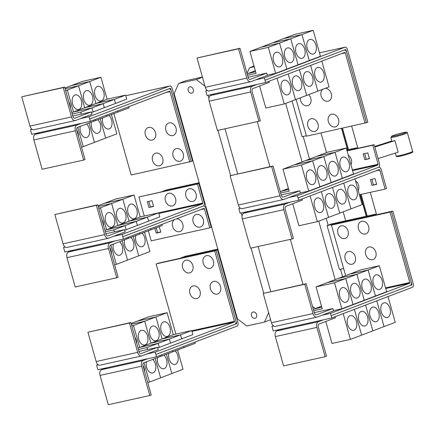 <?xml version="1.0" encoding="UTF-8"?>
<svg xmlns="http://www.w3.org/2000/svg" width="435" height="435" viewBox="0 0 435 435"><rect width="100%" height="100%" fill="white"/><g stroke="black" fill="none" stroke-linecap="round" stroke-linejoin="round"><path stroke-width="0.65" d="M374.785 146.91L393.621 140.88A8.836 0.631 -15.7 0 0 394.931 140.614L398.177 152.163L378.069 158.596M394.931 140.614L374.823 147.052M374.665 146.497L391.685 141.049A8.836 0.631 -15.7 0 0 392 141.098L392.06 141.38M392 141.098L374.709 146.633M207.136 90.355L205.76 90.882L207.044 95.504L257.096 84.428L252.202 86.293A4.812 2.974 77.5 0 0 250.701 91.975L258.939 121.273L260.337 120.74L252.099 91.442A2.403 1.49 -102.5 0 1 252.849 88.599L269.287 82.34L268.988 81.258M258.939 121.273L217.418 130.462L209.181 101.165A4.812 2.974 77.5 0 1 210.681 95.477L215.581 93.612M321.47 81.943A7.515 4.649 -102.5 0 1 321.068 82.063A7.515 4.649 -102.5 0 1 314.983 76.06A7.515 4.649 -102.5 0 1 317.414 67.512A7.515 4.649 -102.5 0 1 317.822 67.387A7.515 4.649 -102.5 0 1 323.906 73.39A7.515 4.649 -102.5 0 1 321.47 81.943M259.157 86.195L259.641 86.092L265.807 108.027L284.262 103.943L329.056 86.886L321.818 61.139M310.269 86.212A7.515 4.649 -102.5 0 1 309.867 86.331A7.515 4.649 -102.5 0 1 303.782 80.328A7.515 4.649 -102.5 0 1 306.213 71.775A7.515 4.649 -102.5 0 1 306.621 71.655A7.515 4.649 -102.5 0 1 312.705 77.658A7.515 4.649 -102.5 0 1 310.269 86.212M299.068 90.475A7.515 4.649 -102.5 0 1 298.666 90.594A7.515 4.649 -102.5 0 1 292.581 84.597A7.515 4.649 -102.5 0 1 295.012 76.043A7.515 4.649 -102.5 0 1 295.419 75.918A7.515 4.649 -102.5 0 1 301.504 81.921A7.515 4.649 -102.5 0 1 299.068 90.475M287.872 94.743A7.515 4.649 -102.5 0 1 287.464 94.863A7.515 4.649 -102.5 0 1 281.38 88.86A7.515 4.649 -102.5 0 1 283.81 80.306A7.515 4.649 -102.5 0 1 284.218 80.187A7.515 4.649 -102.5 0 1 290.303 86.19A7.515 4.649 -102.5 0 1 287.872 94.743M335.233 126.911A6.612 5.176 69.1 0 1 328.371 121.68A6.612 5.176 69.1 0 1 331.66 114.209A6.612 5.176 69.1 0 1 338.517 119.435A6.612 5.176 69.1 0 1 335.233 126.911M324.988 88.435A6.612 5.176 69.1 0 1 331.388 94.085A6.612 5.176 69.1 0 1 328.006 101.219A6.612 5.176 69.1 0 1 321.519 97.038A6.612 5.176 69.1 0 1 322.868 89.24M314.701 131.452A6.612 5.176 69.1 0 1 307.844 126.226A6.612 5.176 69.1 0 1 311.134 118.75A6.612 5.176 69.1 0 1 317.99 123.98A6.612 5.176 69.1 0 1 314.701 131.452M308.638 94.661A6.612 5.176 69.1 0 1 311.036 101.219A6.612 5.176 69.1 0 1 307.48 105.759A6.612 5.176 69.1 0 1 300.335 97.821M304.75 284.256L306.148 283.723L314.385 313.021A2.403 1.49 77.5 0 0 316.305 314.837A2.403 1.49 77.5 0 0 316.43 314.799L332.873 308.54L333.52 310.846L317.082 317.11A4.812 2.974 -102.5 0 1 316.821 317.186A4.812 2.974 -102.5 0 1 312.982 313.553L304.75 284.256L263.229 293.446L306.148 283.723M316.821 317.186L275.306 326.375A4.812 2.974 -102.5 0 1 271.467 322.743L263.229 293.446M314.282 312.651L332.873 308.54M375.726 274.947A7.515 4.649 -102.5 0 1 376.128 274.822A7.515 4.649 -102.5 0 1 382.213 280.825A7.515 4.649 -102.5 0 1 379.782 289.378A7.515 4.649 -102.5 0 1 379.374 289.498A7.515 4.649 -102.5 0 1 373.29 283.5A7.515 4.649 -102.5 0 1 375.726 274.947M379.331 265.741L360.876 269.825L349.686 274.088L368.14 270.005L379.331 265.741L386.633 291.722L375.443 295.985L368.14 270.005M364.525 279.21A7.515 4.649 -102.5 0 1 364.927 279.091A7.515 4.649 -102.5 0 1 371.012 285.094A7.515 4.649 -102.5 0 1 368.581 293.647A7.515 4.649 -102.5 0 1 368.173 293.766A7.515 4.649 -102.5 0 1 362.089 287.763A7.515 4.649 -102.5 0 1 364.525 279.21M368.13 270.01L375.432 295.99L364.242 300.248L356.939 274.273L368.13 270.01L349.68 274.093L316.082 286.888L322.248 308.823L313.733 310.71M356.939 274.273L338.484 278.356L356.928 274.273L345.738 278.536L327.283 282.619L345.727 278.541L334.537 282.804L316.082 286.888M353.323 283.479A7.515 4.649 -102.5 0 1 353.726 283.359A7.515 4.649 -102.5 0 1 359.81 289.357A7.515 4.649 -102.5 0 1 357.38 297.91A7.515 4.649 -102.5 0 1 356.972 298.035A7.515 4.649 -102.5 0 1 350.893 292.032A7.515 4.649 -102.5 0 1 353.323 283.479M313.33 309.28L321.775 307.143L315 308.643L321.503 306.164M342.122 287.742A7.515 4.649 -102.5 0 1 342.524 287.622A7.515 4.649 -102.5 0 1 348.609 293.625A7.515 4.649 -102.5 0 1 346.178 302.178A7.515 4.649 -102.5 0 1 345.771 302.298A7.515 4.649 -102.5 0 1 339.691 296.295A7.515 4.649 -102.5 0 1 342.122 287.742M372.556 259.695A6.612 5.176 69.1 0 1 365.694 254.47A6.612 5.176 69.1 0 1 368.983 246.993A6.612 5.176 69.1 0 1 375.845 252.224A6.612 5.176 69.1 0 1 372.556 259.695M365.335 234.003A6.612 5.176 69.1 0 1 358.473 228.777A6.612 5.176 69.1 0 1 361.762 221.301A6.612 5.176 69.1 0 1 368.624 226.532A6.612 5.176 69.1 0 1 365.335 234.003M352.024 264.241A6.612 5.176 69.1 0 1 345.167 259.01A6.612 5.176 69.1 0 1 348.457 251.539A6.612 5.176 69.1 0 1 355.313 256.764A6.612 5.176 69.1 0 1 352.024 264.241M344.803 238.549A6.612 5.176 69.1 0 1 337.946 233.318A6.612 5.176 69.1 0 1 341.236 225.847A6.612 5.176 69.1 0 1 348.092 231.072A6.612 5.176 69.1 0 1 344.803 238.549M238.57 48.818L239.968 48.285L248.206 77.588A2.403 1.49 77.5 0 0 250.125 79.404A2.403 1.49 77.5 0 0 250.255 79.36L266.693 73.102L267.34 75.413L250.903 81.671A4.812 2.974 -102.5 0 1 250.642 81.747A4.812 2.974 -102.5 0 1 246.808 78.121L238.57 48.818L197.05 58.007L239.968 48.285M250.642 81.747L209.126 90.937A4.812 2.974 -102.5 0 1 205.287 87.31L197.05 58.007M248.102 77.218L266.693 73.102M309.546 39.509A7.515 4.649 -102.5 0 1 309.948 39.389A7.515 4.649 -102.5 0 1 316.033 45.392A7.515 4.649 -102.5 0 1 313.602 53.94A7.515 4.649 -102.5 0 1 313.2 54.065A7.515 4.649 -102.5 0 1 307.115 48.062A7.515 4.649 -102.5 0 1 309.546 39.509M313.151 30.303L320.454 56.284L309.263 60.547L301.961 34.566L313.151 30.303L294.702 34.387L249.907 51.45L256.074 73.39L247.558 75.271M301.961 34.566L283.506 38.65L301.95 34.572L290.759 38.835L272.305 42.918L290.749 38.84L279.558 43.103L261.109 47.187L279.553 43.103L268.357 47.366L249.907 51.45M298.345 43.777A7.515 4.649 -102.5 0 1 298.747 43.652A7.515 4.649 -102.5 0 1 304.832 49.655A7.515 4.649 -102.5 0 1 302.401 58.208A7.515 4.649 -102.5 0 1 301.999 58.328A7.515 4.649 -102.5 0 1 295.914 52.33A7.515 4.649 -102.5 0 1 298.345 43.777M287.144 48.04A7.515 4.649 -102.5 0 1 287.546 47.921A7.515 4.649 -102.5 0 1 293.63 53.924A7.515 4.649 -102.5 0 1 291.2 62.477A7.515 4.649 -102.5 0 1 290.797 62.596A7.515 4.649 -102.5 0 1 284.713 56.593A7.515 4.649 -102.5 0 1 287.144 48.04M255.601 71.704L248.82 73.205L255.323 70.731M275.942 52.309A7.515 4.649 -102.5 0 1 276.345 52.184A7.515 4.649 -102.5 0 1 282.429 58.187A7.515 4.649 -102.5 0 1 279.999 66.74A7.515 4.649 -102.5 0 1 279.596 66.859A7.515 4.649 -102.5 0 1 273.512 60.862A7.515 4.649 -102.5 0 1 275.942 52.309M247.151 73.841L255.601 71.71M317.865 91.149L310.628 65.397M310.617 65.402L317.854 91.149M306.664 95.412L299.427 69.665M299.416 69.671L306.653 95.417M295.463 99.68L288.226 73.934L295.452 99.68M284.262 103.943L277.024 78.197M365.041 123.225L345.26 52.847A0.604 0.37 77.5 0 0 344.748 52.407L265.633 82.536L264.986 80.225L344.096 50.096A3.007 1.86 -102.5 0 1 344.259 50.047A3.007 1.86 -102.5 0 1 346.657 52.314L366.439 122.692L306.452 136.193L296.121 99.43M240.229 208.071L238.848 208.599L240.136 213.221L290.188 202.144L285.289 204.01A4.812 2.974 77.5 0 0 283.789 209.692L292.026 238.994L293.424 238.462L285.191 209.159A2.403 1.49 -102.5 0 1 285.942 206.32L302.379 200.056L302.075 198.98M292.026 238.994L250.506 248.178L242.273 218.881A4.812 2.974 77.5 0 1 243.774 213.199L248.668 211.334M354.563 199.66A7.515 4.649 -102.5 0 1 354.155 199.785A7.515 4.649 -102.5 0 1 348.076 193.782A7.515 4.649 -102.5 0 1 350.507 185.228A7.515 4.649 -102.5 0 1 350.909 185.109A7.515 4.649 -102.5 0 1 356.994 191.106A7.515 4.649 -102.5 0 1 354.563 199.66M350.947 208.865L362.148 204.602L354.911 178.856M343.362 203.928A7.515 4.649 -102.5 0 1 342.954 204.048A7.515 4.649 -102.5 0 1 336.875 198.045A7.515 4.649 -102.5 0 1 339.305 189.491A7.515 4.649 -102.5 0 1 339.708 189.372A7.515 4.649 -102.5 0 1 345.792 195.375A7.515 4.649 -102.5 0 1 343.362 203.928M292.249 203.917L292.733 203.808L298.899 225.749L317.349 221.665L350.947 208.871L343.71 183.119L350.953 208.865M332.161 208.191A7.515 4.649 -102.5 0 1 331.753 208.316A7.515 4.649 -102.5 0 1 325.674 202.313A7.515 4.649 -102.5 0 1 328.104 193.76A7.515 4.649 -102.5 0 1 328.507 193.64A7.515 4.649 -102.5 0 1 334.591 199.643A7.515 4.649 -102.5 0 1 332.161 208.191M320.959 212.459A7.515 4.649 -102.5 0 1 320.551 212.579A7.515 4.649 -102.5 0 1 314.472 206.582A7.515 4.649 -102.5 0 1 316.903 198.028A7.515 4.649 -102.5 0 1 317.305 197.903A7.515 4.649 -102.5 0 1 323.39 203.906A7.515 4.649 -102.5 0 1 320.959 212.459M271.657 166.54L273.06 166.007L281.293 195.304A2.403 1.49 77.5 0 0 283.212 197.12A2.403 1.49 77.5 0 0 283.343 197.082L299.78 190.818L300.433 193.129L283.99 199.388A4.812 2.974 -102.5 0 1 283.734 199.469A4.812 2.974 -102.5 0 1 279.895 195.837L271.657 166.54L230.142 175.724L273.06 166.007M283.734 199.469L242.213 208.659A4.812 2.974 -102.5 0 1 238.375 205.026L230.142 175.724M281.189 194.934L299.78 190.818M342.633 157.225A7.515 4.649 -102.5 0 1 343.041 157.106A7.515 4.649 -102.5 0 1 349.12 163.109A7.515 4.649 -102.5 0 1 346.69 171.662A7.515 4.649 -102.5 0 1 346.287 171.781A7.515 4.649 -102.5 0 1 340.203 165.778A7.515 4.649 -102.5 0 1 342.633 157.225M346.244 148.025L353.546 174.005L342.35 178.268L335.048 152.288L346.244 148.025L327.789 152.109L282.995 169.166L289.161 191.106L280.646 192.993M335.048 152.288L316.598 156.372L335.042 152.288L323.847 156.551L305.397 160.635M331.432 161.494A7.515 4.649 -102.5 0 1 331.84 161.374A7.515 4.649 -102.5 0 1 337.919 167.372A7.515 4.649 -102.5 0 1 335.488 175.925A7.515 4.649 -102.5 0 1 335.086 176.05A7.515 4.649 -102.5 0 1 329.001 170.047A7.515 4.649 -102.5 0 1 331.432 161.494M320.231 165.762A7.515 4.649 -102.5 0 1 320.638 165.637A7.515 4.649 -102.5 0 1 326.718 171.64A7.515 4.649 -102.5 0 1 324.287 180.193A7.515 4.649 -102.5 0 1 323.885 180.313A7.515 4.649 -102.5 0 1 317.8 174.31A7.515 4.649 -102.5 0 1 320.231 165.762M305.386 160.64L323.841 156.556L312.645 160.819L294.196 164.903L312.64 160.819L301.45 165.083L282.995 169.166M280.243 191.558L288.688 189.426L281.907 190.927L288.41 188.447M309.029 170.025A7.515 4.649 -102.5 0 1 309.437 169.906A7.515 4.649 -102.5 0 1 315.516 175.909A7.515 4.649 -102.5 0 1 313.086 184.456A7.515 4.649 -102.5 0 1 312.683 184.581A7.515 4.649 -102.5 0 1 306.599 178.578A7.515 4.649 -102.5 0 1 309.029 170.025M356.928 274.273L364.231 300.253L353.041 304.516L345.738 278.536M345.727 278.541L353.03 304.522L341.839 308.785L334.537 282.804M341.839 308.785L333.46 310.639M331.16 315.663L410.276 285.529A3.007 1.86 77.5 0 0 411.211 281.978L391.429 211.6L390.032 212.133L409.813 282.511A0.604 0.37 -102.5 0 1 409.629 283.223L330.513 313.352L331.796 317.974L323.276 319.861L318.382 321.726A4.812 2.974 77.5 0 0 316.881 327.414L325.114 356.711L326.516 356.178L318.279 326.881A2.403 1.49 -102.5 0 1 319.029 324.037L335.467 317.773L335.162 316.696M325.114 356.711L283.598 365.9L275.36 336.598A4.812 2.974 77.5 0 1 276.861 330.915L281.755 329.05L273.234 330.937L271.924 326.321L273.316 325.793M387.65 317.381A7.515 4.649 -102.5 0 1 387.248 317.501A7.515 4.649 -102.5 0 1 381.163 311.498A7.515 4.649 -102.5 0 1 383.594 302.945A7.515 4.649 -102.5 0 1 383.996 302.825A7.515 4.649 -102.5 0 1 390.081 308.828A7.515 4.649 -102.5 0 1 387.65 317.381M325.337 321.634L325.82 321.525L331.987 343.465L350.441 339.382L395.236 322.319L387.998 296.572M376.449 321.644A7.515 4.649 -102.5 0 1 376.047 321.764A7.515 4.649 -102.5 0 1 369.962 315.767A7.515 4.649 -102.5 0 1 372.393 307.213A7.515 4.649 -102.5 0 1 372.795 307.088A7.515 4.649 -102.5 0 1 378.88 313.091A7.515 4.649 -102.5 0 1 376.449 321.644M365.248 325.913A7.515 4.649 -102.5 0 1 364.845 326.032A7.515 4.649 -102.5 0 1 358.761 320.029A7.515 4.649 -102.5 0 1 361.191 311.476A7.515 4.649 -102.5 0 1 361.594 311.357A7.515 4.649 -102.5 0 1 367.678 317.36A7.515 4.649 -102.5 0 1 365.248 325.913M354.046 330.176A7.515 4.649 -102.5 0 1 353.644 330.301A7.515 4.649 -102.5 0 1 347.56 324.298A7.515 4.649 -102.5 0 1 349.99 315.745A7.515 4.649 -102.5 0 1 350.398 315.625A7.515 4.649 -102.5 0 1 356.477 321.623A7.515 4.649 -102.5 0 1 354.046 330.176M390.032 212.133L331.443 225.102L345.646 275.627M301.95 34.572L309.252 60.552L298.062 64.815L290.759 38.835M290.749 38.84L298.051 64.815L286.861 69.078L279.558 43.103M279.553 43.103L286.855 69.083L275.659 73.346L268.357 47.366M275.659 73.346L267.28 75.201M257.096 84.428L265.633 82.536M339.751 213.128L332.514 187.382L339.746 213.134M328.55 217.397L321.313 191.65L328.545 217.402M317.349 221.665L310.111 195.919M355.477 180.884A6.612 5.176 69.1 0 1 358.179 190.486M335.042 152.288L342.345 178.268L331.149 182.531L323.847 156.551M323.841 156.556L331.144 182.537L319.953 186.8L312.645 160.819M312.64 160.819L319.942 186.8L308.752 191.063L301.45 165.083M308.752 191.063L300.373 192.917M348.256 155.192A6.612 5.176 69.1 0 1 350.958 164.794M372.034 185.386L370.408 179.611L375.024 178.589L376.645 184.364L372.034 185.386L376.585 184.152M371.871 179.291L373.431 184.853M364.813 159.694L363.187 153.919L367.803 152.902L369.424 158.672L364.813 159.694L369.364 158.465M364.644 153.599L366.21 159.161M330.513 313.352L321.976 315.244M273.544 325.962L271.924 326.321M323.276 319.861L281.755 329.05M384.045 326.582L376.802 300.835L384.034 326.587M372.844 330.85L365.607 305.098M365.596 305.104L372.833 330.85M361.643 335.113L354.405 309.367M354.394 309.372L361.632 335.119M350.441 339.382L343.204 313.635M391.429 211.6L331.443 225.102M346.554 51.993L345.999 50.009A0.604 0.37 77.5 0 0 345.488 49.563L264.986 80.225M255.802 79.806L264.322 77.919L344.835 47.257A3.007 1.86 -102.5 0 1 344.998 47.208A3.007 1.86 -102.5 0 1 347.396 49.476L367.825 122.148L366.433 122.675M205.76 90.882L207.37 90.523M264.969 80.23L264.322 77.919M288.889 197.523L297.409 195.641L377.928 164.974A0.604 0.37 -102.5 0 0 378.113 164.261L372.762 145.225L374.16 144.692L379.51 163.729A3.007 1.86 77.5 0 1 378.575 167.285L298.062 197.947L378.586 167.279A3.007 1.86 -102.5 0 1 378.749 167.23A3.007 1.86 -102.5 0 1 381.147 169.503L386.497 188.54L385.1 189.073L379.75 170.036A0.604 0.37 77.5 0 0 379.233 169.59L298.72 200.252L298.073 197.947M290.188 202.144L298.72 200.252M359.381 194.76L385.1 189.073M240.457 208.245L238.848 208.599M297.409 195.641L298.062 197.947M372.762 145.225L347.054 150.912M374.16 144.692L346.994 150.706L352.415 149.488L356.858 147.797L357.048 148.482M411.292 282.31L411.853 284.289A0.604 0.37 -102.5 0 1 411.662 285.001L410.335 285.507M331.796 317.974L412.315 287.312A3.007 1.86 77.5 0 0 413.25 283.756L392.821 211.084L391.435 211.617M32.065 129.32L30.455 129.679L31.744 134.301L81.796 123.219L76.897 125.084A4.812 2.974 77.5 0 0 75.402 130.772L83.634 160.069L85.032 159.536L76.799 130.239A2.403 1.49 -102.5 0 1 77.55 127.395L93.987 121.137L93.683 120.055M83.634 160.069L42.119 169.258L33.881 139.961A4.812 2.974 77.5 0 1 35.382 134.274L40.276 132.409M108.995 115.498A7.515 4.649 -102.5 0 1 112.056 122.991A7.515 4.649 -102.5 0 1 109.267 128.907A7.515 4.649 -102.5 0 1 108.859 129.026A7.515 4.649 -102.5 0 1 103.851 125.78A7.515 4.649 -102.5 0 1 102.676 117.901M111.431 114.568L116.846 133.849L105.656 138.107L100.24 118.831L105.656 138.107L94.455 142.375L89.039 123.1L94.455 142.375L83.254 146.644L77.816 127.292L83.254 146.644L81.59 147.275M83.857 124.992L129.135 107.826L128.814 106.678M97.793 119.761A7.515 4.649 -102.5 0 1 100.855 127.259A7.515 4.649 -102.5 0 1 98.065 133.17A7.515 4.649 -102.5 0 1 97.657 133.295A7.515 4.649 -102.5 0 1 92.65 130.043A7.515 4.649 -102.5 0 1 91.475 122.17M86.592 124.029A7.515 4.649 -102.5 0 1 89.653 131.522A7.515 4.649 -102.5 0 1 86.864 137.438A7.515 4.649 -102.5 0 1 86.456 137.558A7.515 4.649 -102.5 0 1 81.427 134.268A7.515 4.649 -102.5 0 1 80.296 126.351M76.718 129.902A7.515 4.649 -102.5 0 1 78.452 136.122M159.422 165.817A6.612 5.176 69.1 0 1 152.56 160.591A6.612 5.176 69.1 0 1 155.85 153.115A6.612 5.176 69.1 0 1 162.712 158.345A6.612 5.176 69.1 0 1 159.422 165.817M152.201 140.124A6.612 5.176 69.1 0 1 145.339 134.899A6.612 5.176 69.1 0 1 148.629 127.422A6.612 5.176 69.1 0 1 155.491 132.653A6.612 5.176 69.1 0 1 152.201 140.124M179.949 161.276A6.612 5.176 69.1 0 1 173.092 156.045A6.612 5.176 69.1 0 1 176.382 148.574A6.612 5.176 69.1 0 1 183.238 153.8A6.612 5.176 69.1 0 1 179.949 161.276M172.728 135.584A6.612 5.176 69.1 0 1 165.871 130.353A6.612 5.176 69.1 0 1 169.155 122.882A6.612 5.176 69.1 0 1 176.017 128.107A6.612 5.176 69.1 0 1 172.728 135.584M129.445 323.053L130.848 322.52L139.08 351.817A2.403 1.49 77.5 0 0 141 353.633A2.403 1.49 77.5 0 0 141.13 353.595L157.568 347.331L158.215 349.642L141.777 355.906A4.812 2.974 -102.5 0 1 141.522 355.982A4.812 2.974 -102.5 0 1 137.683 352.35L129.445 323.053L87.93 332.242L130.848 322.52M141.522 355.982L100.001 365.172A4.812 2.974 -102.5 0 1 96.162 361.539L87.93 332.242M138.977 351.447L157.568 347.331M167.573 336.342A7.515 4.649 -102.5 0 1 167.17 336.462A7.515 4.649 -102.5 0 1 161.086 330.459A7.515 4.649 -102.5 0 1 163.517 321.911A7.515 4.649 -102.5 0 1 163.919 321.786A7.515 4.649 -102.5 0 1 170.003 327.789A7.515 4.649 -102.5 0 1 167.573 336.342M150.896 343.171L162.086 338.908L180.541 334.825L169.351 339.088L150.896 343.171L144.73 321.231L167.122 312.705L173.288 334.646L191.743 330.562L180.552 334.819L162.097 338.908L155.931 316.968L137.476 321.052L148.672 316.789L167.122 312.705M131.114 323.477L137.471 321.052L155.92 316.968L162.086 338.908L173.288 334.646M156.372 340.61A7.515 4.649 -102.5 0 1 155.969 340.73A7.515 4.649 -102.5 0 1 149.885 334.727A7.515 4.649 -102.5 0 1 152.315 326.174A7.515 4.649 -102.5 0 1 152.718 326.054A7.515 4.649 -102.5 0 1 158.802 332.057A7.515 4.649 -102.5 0 1 156.372 340.61M144.73 321.231L131.321 324.2L144.719 321.237L150.891 343.177L169.34 339.093L158.15 343.356L139.695 347.44L133.529 325.5L144.719 321.237M145.17 344.873A7.515 4.649 -102.5 0 1 144.768 344.993A7.515 4.649 -102.5 0 1 138.683 338.995A7.515 4.649 -102.5 0 1 141.114 330.442A7.515 4.649 -102.5 0 1 141.516 330.317A7.515 4.649 -102.5 0 1 147.601 336.32A7.515 4.649 -102.5 0 1 145.17 344.873M138.031 348.071L150.891 343.177M133.529 325.5L131.794 325.886L133.518 325.505L139.689 347.44L158.139 343.356L146.948 347.619L138.433 349.506M134.997 337.288A7.515 4.649 -102.5 0 1 136.759 343.558M131.865 326.136L133.518 325.505M196.745 298.606A6.612 5.176 69.1 0 1 189.883 293.375A6.612 5.176 69.1 0 1 193.173 285.904A6.612 5.176 69.1 0 1 200.035 291.129A6.612 5.176 69.1 0 1 196.745 298.606M189.524 272.914A6.612 5.176 69.1 0 1 182.662 267.683A6.612 5.176 69.1 0 1 185.952 260.212A6.612 5.176 69.1 0 1 192.814 265.437A6.612 5.176 69.1 0 1 189.524 272.914M217.272 294.06A6.612 5.176 69.1 0 1 210.415 288.835A6.612 5.176 69.1 0 1 213.705 281.358A6.612 5.176 69.1 0 1 220.561 286.589A6.612 5.176 69.1 0 1 217.272 294.06M210.051 268.368A6.612 5.176 69.1 0 1 203.194 263.142A6.612 5.176 69.1 0 1 206.484 255.666A6.612 5.176 69.1 0 1 213.34 260.897A6.612 5.176 69.1 0 1 210.051 268.368M351.687 126.183L357.902 148.292M370.288 192.346L376.563 214.683M342.497 128.216L348.522 149.64M361.099 194.38L367.183 216.037M366.455 216.195L360.37 194.543M347.793 149.803L341.769 128.374M341.54 128.428L347.565 149.852M360.142 194.592L366.226 216.249M392.821 211.084L332.96 224.542M327.093 225.618L331.535 223.927L375.519 214.189L371.077 215.88L327.093 225.618L339.425 269.493L343.661 268.558M375.519 214.189L375.715 214.874M117.613 110.941L117.934 112.089L117.619 110.936M106.412 115.21L106.733 116.357L106.417 115.204M95.542 120.62L95.216 119.473L95.531 120.625M63.271 87.614L64.668 87.082L72.906 116.384A2.403 1.49 77.5 0 0 74.82 118.195A2.403 1.49 77.5 0 0 74.95 118.157L91.388 111.898L92.041 114.204L75.603 120.468A4.812 2.974 -102.5 0 1 75.342 120.544A4.812 2.974 -102.5 0 1 71.503 116.917L63.271 87.614L21.75 96.804L64.668 87.082M75.342 120.544L33.821 129.733A4.812 2.974 -102.5 0 1 29.988 126.101L21.75 96.804M72.797 116.009L91.388 111.898M101.393 100.904A7.515 4.649 -102.5 0 1 100.991 101.029A7.515 4.649 -102.5 0 1 94.906 95.026A7.515 4.649 -102.5 0 1 97.337 86.473A7.515 4.649 -102.5 0 1 97.744 86.353A7.515 4.649 -102.5 0 1 103.824 92.35A7.515 4.649 -102.5 0 1 101.393 100.904M71.851 112.638L73.51 112.007L67.349 90.061L78.545 85.798L84.711 107.739L103.16 103.655L91.97 107.918L73.52 112.002L95.912 103.476L114.361 99.392L103.171 103.65L84.716 107.739L78.55 85.798L100.947 77.267L107.113 99.207L125.563 95.124L114.372 99.387L95.917 103.47L89.751 81.53L71.302 85.613L82.492 81.35L100.947 77.267M64.935 88.039L71.291 85.619L89.746 81.535L95.912 103.476L107.113 99.207M90.192 105.172A7.515 4.649 -102.5 0 1 89.789 105.292A7.515 4.649 -102.5 0 1 83.705 99.289A7.515 4.649 -102.5 0 1 86.135 90.736A7.515 4.649 -102.5 0 1 86.543 90.616A7.515 4.649 -102.5 0 1 92.622 96.619A7.515 4.649 -102.5 0 1 90.192 105.172M78.55 85.798L65.141 88.767L78.545 85.798M78.991 109.435A7.515 4.649 -102.5 0 1 78.588 109.56A7.515 4.649 -102.5 0 1 72.504 103.557A7.515 4.649 -102.5 0 1 74.934 95.004A7.515 4.649 -102.5 0 1 75.342 94.884A7.515 4.649 -102.5 0 1 81.421 100.887A7.515 4.649 -102.5 0 1 78.991 109.435M65.685 90.698L67.343 90.067L65.614 90.447L67.343 90.067L73.51 112.007L91.959 107.923L80.769 112.186L72.253 114.068M68.822 101.855A7.515 4.649 -102.5 0 1 70.584 108.119M189.742 162.021L169.954 91.644A0.604 0.37 77.5 0 0 169.443 91.198L90.328 121.332L89.681 119.021L168.796 88.892A3.007 1.86 -102.5 0 1 168.959 88.843A3.007 1.86 -102.5 0 1 171.357 91.111L191.139 161.488L131.152 174.984L113.905 113.627M155.86 354.46L234.976 324.325A3.007 1.86 77.5 0 0 235.911 320.774L216.13 250.397L214.732 250.93L234.514 321.307A0.604 0.37 -102.5 0 1 234.324 322.02L155.208 352.149L156.497 356.771L147.976 358.657L143.077 360.523A4.812 2.974 77.5 0 0 141.576 366.205L149.814 395.507L151.211 394.975L142.979 365.672A2.403 1.49 -102.5 0 1 143.724 362.833L160.167 356.569L159.862 355.487M149.814 395.507L108.293 404.697L100.061 375.394A4.812 2.974 77.5 0 1 101.556 369.712L106.455 367.847L97.935 369.734L96.624 365.117L98.011 364.584M175.169 350.931A7.515 4.649 -102.5 0 1 178.23 358.429A7.515 4.649 -102.5 0 1 175.441 364.34A7.515 4.649 -102.5 0 1 175.039 364.465A7.515 4.649 -102.5 0 1 170.031 361.213A7.515 4.649 -102.5 0 1 168.856 353.34M177.61 350.006L183.026 369.282L171.836 373.545L166.415 354.269L171.836 373.545L160.635 377.814L155.213 358.532M150.037 360.43L172.912 351.795L172.586 350.643L172.918 351.79L195.315 343.258L194.989 342.111M163.968 355.199A7.515 4.649 -102.5 0 1 167.029 362.698A7.515 4.649 -102.5 0 1 164.24 368.608A7.515 4.649 -102.5 0 1 163.837 368.728A7.515 4.649 -102.5 0 1 158.829 365.482A7.515 4.649 -102.5 0 1 157.655 357.603M155.208 358.538L160.635 377.814L149.433 382.077L143.996 362.73L149.433 382.077M152.767 359.468A7.515 4.649 -102.5 0 1 155.828 366.961A7.515 4.649 -102.5 0 1 153.038 372.877A7.515 4.649 -102.5 0 1 152.636 372.996A7.515 4.649 -102.5 0 1 147.606 369.706A7.515 4.649 -102.5 0 1 146.475 361.784M142.898 365.335A7.515 4.649 -102.5 0 1 144.632 371.555M149.422 382.082L147.764 382.713M191.743 330.562L192.879 334.602L157.753 347.978M181.689 338.865L180.552 334.819L181.678 338.865M170.487 343.128L169.351 339.088L170.476 343.133M159.286 347.396L158.15 343.356L159.275 347.402M147.492 349.561L146.948 347.619M214.732 250.93L156.143 263.898L175.87 334.075M321.003 132.974L326.516 152.593M343.166 211.829L345.689 220.795M310.041 158.867L314.483 157.176M346.804 150.021L356.858 147.797M292.059 100.974L302.102 136.71L306.338 135.769M81.796 123.219L90.328 121.332M125.563 95.124L126.699 99.164L91.573 112.545M115.509 103.427L114.372 99.387M104.308 107.695L103.171 103.65M114.361 99.392L115.498 103.432M93.106 111.958L91.97 107.918M103.16 103.655L104.297 107.695M81.318 114.128L80.769 112.186M91.959 107.923L93.095 111.964M184.119 347.521L183.798 346.374L184.114 347.527M161.717 356.058L161.396 354.906L161.711 356.058M155.208 352.149L146.677 354.041M98.245 364.758L96.624 365.117M147.976 358.657L106.455 367.847M156.497 356.771L237.01 326.103A3.007 1.86 77.5 0 0 237.95 322.553L217.522 249.88L156.143 263.898M285.659 103.416L302.097 161.896M318.746 221.132L335.184 279.613M342.633 276.774L340.518 269.254M328.142 225.216L326.196 218.294M309.481 158.824L303.195 136.465M247.026 73.39L249.483 67.811L254.018 66.082M249.483 67.811L254.209 66.767M303.016 284.414L290.352 239.364M269.928 166.697L257.264 121.642M315.315 308.524L312.52 306.387M171.254 90.79L170.694 88.805A0.604 0.37 77.5 0 0 170.183 88.359L89.681 119.021M89.67 119.027L89.023 116.716L169.536 86.048A3.007 1.86 -102.5 0 1 169.693 85.999A3.007 1.86 -102.5 0 1 172.097 88.272L192.52 160.945L191.134 161.472M80.497 118.603L89.023 116.716M30.455 129.679L31.837 129.151M217.522 249.88L157.655 263.338M235.993 321.106L236.548 323.085A0.604 0.37 -102.5 0 1 236.363 323.798L235.036 324.303M224.993 128.787L237.657 173.837M258.085 246.504L270.749 291.559M96.358 205.331L97.755 204.798L105.993 234.101A2.403 1.49 77.5 0 0 107.913 235.917A2.403 1.49 77.5 0 0 108.043 235.879L124.481 229.615L125.128 231.926L108.69 238.184A4.812 2.974 -102.5 0 1 108.429 238.266A4.812 2.974 -102.5 0 1 104.596 234.634L96.358 205.331L54.837 214.52L97.755 204.798M108.429 238.266L66.914 247.45A4.812 2.974 -102.5 0 1 63.075 243.823L54.837 214.52M105.89 233.731L124.481 229.615M134.486 218.626A7.515 4.649 -102.5 0 1 134.078 218.745A7.515 4.649 -102.5 0 1 127.993 212.742A7.515 4.649 -102.5 0 1 130.424 204.189A7.515 4.649 -102.5 0 1 130.832 204.069A7.515 4.649 -102.5 0 1 136.916 210.072A7.515 4.649 -102.5 0 1 134.486 218.626M106.608 229.718L100.441 207.783L111.632 203.52L117.798 225.455L136.253 221.371L125.057 225.634L106.608 229.718L128.999 221.192L147.454 217.108L136.258 221.371L117.809 225.455L111.643 203.515L134.034 194.989L140.2 216.924L158.655 212.84L147.46 217.103L129.01 221.187L122.844 199.252L104.389 203.335L115.579 199.072L134.034 194.989M98.027 205.755L104.378 203.335L122.833 199.252L128.999 221.192L140.2 216.924M123.284 222.889A7.515 4.649 -102.5 0 1 122.877 223.008A7.515 4.649 -102.5 0 1 116.792 217.011A7.515 4.649 -102.5 0 1 119.223 208.457A7.515 4.649 -102.5 0 1 119.63 208.338A7.515 4.649 -102.5 0 1 125.715 214.335A7.515 4.649 -102.5 0 1 123.284 222.889M111.643 203.515L98.228 206.484L111.632 203.52M112.083 227.157A7.515 4.649 -102.5 0 1 111.675 227.277A7.515 4.649 -102.5 0 1 105.591 221.274A7.515 4.649 -102.5 0 1 108.027 212.72A7.515 4.649 -102.5 0 1 108.429 212.601A7.515 4.649 -102.5 0 1 114.514 218.604A7.515 4.649 -102.5 0 1 112.083 227.157M98.772 208.414L100.431 207.783L98.701 208.164L100.431 207.783L106.597 229.724L125.052 225.64L113.861 229.903L105.341 231.79M101.91 219.572A7.515 4.649 -102.5 0 1 103.671 225.841M104.938 230.354L106.597 229.724M172.26 205.989A6.612 5.176 69.1 0 1 165.403 200.758A6.612 5.176 69.1 0 1 168.688 193.287A6.612 5.176 69.1 0 1 175.55 198.512A6.612 5.176 69.1 0 1 172.26 205.989M192.787 201.443A6.612 5.176 69.1 0 1 185.93 196.218A6.612 5.176 69.1 0 1 189.22 188.741A6.612 5.176 69.1 0 1 196.076 193.972A6.612 5.176 69.1 0 1 192.787 201.443M180.003 116.411L180.498 116.303M218.006 249.755L180.694 258.015L185.136 256.324L217.821 249.092M189.85 86.837A3.306 2.588 69.1 0 1 193.227 89.267A3.306 2.588 69.1 0 1 191.922 93.101A3.306 2.588 69.1 0 1 191.639 93.182A3.306 2.588 69.1 0 1 188.263 90.752A3.306 2.588 69.1 0 1 189.568 86.918A3.306 2.588 69.1 0 1 189.85 86.837M253.143 311.993A3.306 2.588 69.1 0 1 256.519 314.429A3.306 2.588 69.1 0 1 255.214 318.257A3.306 2.588 69.1 0 1 254.926 318.344A3.306 2.588 69.1 0 1 251.555 315.913A3.306 2.588 69.1 0 1 252.86 312.08A3.306 2.588 69.1 0 1 253.143 311.993M268.629 312.656L264.496 322.052L246.781 325.973L237.428 318.844L174.136 93.683L178.622 83.493L196.337 79.572L202.46 77.24M196.337 79.572L204.961 86.146M202.4 77.044L186.071 80.654L178.622 83.493M264.496 322.052L270.619 319.72M206.56 89.789L206.761 90.502M208.099 95.27L208.947 98.288M217.957 130.342L230.659 175.528M239.647 207.506L239.848 208.218M241.191 212.987L242.039 216.005M251.049 248.059L263.751 293.244M148.96 207.462L147.334 201.688L151.951 200.671L153.571 206.44L148.96 207.462L153.511 206.233M148.792 201.367L150.358 206.929M64.924 246.868L63.543 247.395L64.831 252.017L114.883 240.941L109.99 242.806A4.812 2.974 77.5 0 0 108.489 248.488L116.727 277.786L118.124 277.253L109.886 247.955A2.403 1.49 -102.5 0 1 110.637 245.112L127.074 238.853L126.77 237.771M116.727 277.786L75.206 286.975L66.968 257.678A4.812 2.974 77.5 0 1 68.469 251.99L73.368 250.125M142.082 233.214A7.515 4.649 -102.5 0 1 145.143 240.713A7.515 4.649 -102.5 0 1 142.354 246.623A7.515 4.649 -102.5 0 1 141.951 246.743A7.515 4.649 -102.5 0 1 136.943 243.497A7.515 4.649 -102.5 0 1 135.763 235.618M144.518 232.285L149.939 251.566L138.743 255.829L133.327 236.548L138.743 255.829L127.542 260.092L122.126 240.816L127.542 260.092L116.346 264.36L110.903 245.014L116.346 264.36L114.677 264.997M116.944 242.714L162.222 225.542L161.902 224.395M130.881 237.483A7.515 4.649 -102.5 0 1 133.942 244.976A7.515 4.649 -102.5 0 1 131.152 250.892A7.515 4.649 -102.5 0 1 130.75 251.011A7.515 4.649 -102.5 0 1 125.742 247.765A7.515 4.649 -102.5 0 1 124.562 239.886M119.679 241.746A7.515 4.649 -102.5 0 1 122.741 249.244A7.515 4.649 -102.5 0 1 119.951 255.155A7.515 4.649 -102.5 0 1 119.549 255.28A7.515 4.649 -102.5 0 1 114.519 251.99A7.515 4.649 -102.5 0 1 113.383 244.068M109.81 247.618A7.515 4.649 -102.5 0 1 111.539 253.839M158.655 212.84L159.792 216.88L124.66 230.262M148.596 221.143L147.46 217.103M137.395 225.412L136.258 221.371L137.389 225.417M147.454 217.108L148.591 221.149M126.194 229.68L125.057 225.634L126.188 229.68M114.405 231.844L113.861 229.903M122.11 234.432L122.757 236.743L203.286 206.076A3.007 1.86 -102.5 0 1 203.444 206.027A3.007 1.86 -102.5 0 1 205.842 208.294L211.198 227.331L209.795 227.864L204.445 208.827A0.604 0.37 77.5 0 0 203.933 208.387L123.42 239.049L122.768 236.743L203.286 206.076A3.007 1.86 77.5 0 0 204.211 202.525L198.86 183.488L197.457 184.021L202.813 203.058A0.604 0.37 -102.5 0 1 202.623 203.77L122.11 234.432L113.584 236.319M202.813 203.058L144.246 216.021A0.604 0.37 -102.5 0 1 144.251 216.032L138.895 196.984L197.457 184.021M192.422 160.983L193.015 160.847M180.683 116.971L180.193 117.08M229.849 293.745L230.343 293.636M199.344 183.363L162.032 191.623L166.469 189.932L199.159 182.7M198.86 183.488L138.895 196.984M151.032 229.805L150.711 228.658L151.021 229.81M139.831 234.073L139.51 232.921L139.82 234.073M128.629 238.336L128.309 237.189L128.619 238.342M65.158 247.036L63.543 247.395M211.1 227.369L211.676 227.244M114.883 240.941L123.42 239.049M156.23 227.826L157.579 232.622L160.732 231.926M148.389 230.811L151.206 240.832L209.795 227.864M159.259 226.673L160.792 232.132L156.181 233.155L154.833 228.359M156.181 233.155L157.579 232.622M200.013 227.135A6.612 5.176 69.1 0 1 193.151 221.904A6.612 5.176 69.1 0 1 196.441 214.433A6.612 5.176 69.1 0 1 203.303 219.659A6.612 5.176 69.1 0 1 200.013 227.135M176.3 218.908A6.612 5.176 69.1 0 1 182.836 224.444A6.612 5.176 69.1 0 1 179.481 231.676A6.612 5.176 69.1 0 1 172.951 227.402A6.612 5.176 69.1 0 1 174.473 219.604M405.463 132.224A7.64 0.544 164.3 0 1 402.391 133.844A7.64 0.544 164.3 0 1 392.452 136.383A7.64 0.544 164.3 0 1 395.524 134.763A7.64 0.544 164.3 0 1 405.463 132.224M398.134 156.595A7.64 0.544 -15.7 0 0 408.068 154.05A7.64 0.544 -15.7 0 0 411.14 152.429M397.15 156.056A8.537 0.609 -15.7 0 0 406.448 153.772A8.537 0.609 -15.7 0 0 412.636 151.423C413.38 151.858 412.396 152.554 409.694 153.511C405.186 155.012 401.287 156.051 398.009 156.622C396.704 156.709 396.1 156.518 396.198 156.045A8.537 0.609 -15.7 0 0 397.15 156.056M407.394 132.767A8.537 0.609 164.3 0 1 401.26 135.111A8.537 0.609 164.3 0 1 391.908 137.411A8.537 0.609 164.3 0 1 390.956 137.389L391.652 136.226C395.497 134.605 400.14 133.262 405.583 132.191C406.888 132.104 407.492 132.294 407.394 132.767L412.636 151.423M250.701 91.975L209.181 101.165M271.467 322.743L312.982 313.553M205.287 87.31L246.808 78.121M252.202 86.293L210.681 95.477M341.252 53.733L345.26 52.847M283.789 209.692L242.273 218.881M238.375 205.026L279.895 195.837M285.289 204.01L243.774 213.199M316.881 327.414L275.36 336.598M318.382 321.726L276.861 330.915M409.813 282.511L385.557 287.878M409.629 283.223L385.731 288.508M319.497 52.863L344.835 47.257M345.172 50.194L345.999 50.009M375.742 170.922L379.75 170.036M377.928 164.974L352.584 170.58M378.113 164.261L352.404 169.949M411.662 285.001L410.76 285.202M411.853 284.289L411.211 284.43M75.402 130.772L33.881 139.961M96.162 361.539L137.683 352.35M76.897 125.084L35.382 134.274M29.988 126.101L71.503 116.917M165.952 92.53L169.954 91.644M141.576 366.205L100.061 375.394M143.077 360.523L101.556 369.712M234.514 321.307L191.797 330.758M234.324 322.02L191.976 331.388M125.737 95.743L169.536 86.048M169.867 88.985L170.694 88.805M236.363 323.798L235.46 323.993M236.548 323.085L235.906 323.227M63.075 243.823L104.596 234.634M108.489 248.488L66.968 257.678M109.99 242.806L68.469 251.99M202.623 203.77L158.829 213.46M200.437 209.713L204.445 208.827M396.198 156.045L395.116 153.142M391.674 141.054L390.956 137.389M319.491 52.852L344.998 47.208M125.737 95.733L169.693 85.999"/></g></svg>

